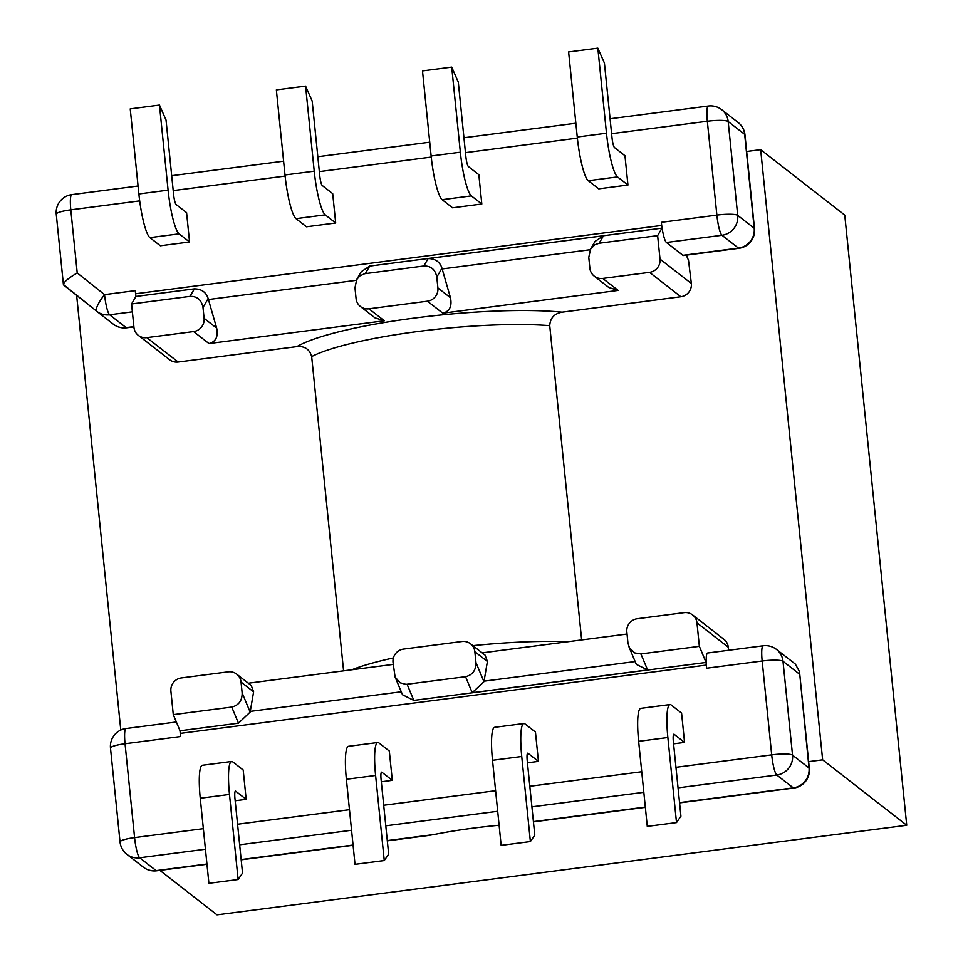 <?xml version="1.0" encoding="UTF-8"?>
<svg xmlns="http://www.w3.org/2000/svg" width="963" height="963" viewBox="0 0 963 963"><rect width="100%" height="100%" fill="white"/><g stroke="black" fill="none" stroke-linecap="round" stroke-linejoin="round"><path stroke-width="1.44" d="M906.737 825.279L844.756 215.11L760.662 149.662L822.643 759.831L906.737 825.279L217 914.85L159.87 870.371M120.784 730.038L76.631 295.328M808.631 761.649L822.643 759.831M746.65 151.48L760.662 149.662M178.167 362.028L146.833 337.64A11.953 11.628 127.9 0 1 138.299 335.341L169.632 359.729A11.953 11.628 -52.1 0 0 178.167 362.028L296.893 346.608C304.717 345.946 309.641 349.28 311.663 356.575L343.586 670.838M581.652 639.926L549.729 325.663C550.234 318.031 554.363 313.529 562.115 312.168L680.853 296.748A11.953 11.628 -52.1 0 0 691.35 283.495L688.413 259.601A11.953 1.986 82.6 0 1 686.547 255.099M728.293 647.244A11.953 11.628 -52.1 0 0 723.947 639.336L692.626 614.948A11.953 11.628 127.9 0 1 696.971 622.856L728.293 647.244L728.606 650.266M176.349 721.985L126.033 728.522A17.936 2.985 -97.4 0 0 125.046 743.737A17.936 2.925 174.2 0 0 110.492 748.119L120.038 841.987A17.936 2.925 -5.8 0 1 134.579 837.605L125.046 743.737L180.575 736.526L180.25 733.397L706.312 665.084A17.936 2.985 -97.4 0 1 706.084 662.448L699.355 646.329L696.971 622.856M180.021 730.773L238.475 723.177L250.151 712.078A17.936 2.985 -97.4 0 1 250.26 711.392L253.606 691.843L251.271 685.5L236.693 674.148A11.953 11.628 127.9 0 0 228.159 671.849L181.405 677.928A11.953 11.628 127.9 0 0 170.896 691.181L173.28 714.642L180.021 730.773A17.936 2.985 82.6 0 0 180.25 733.397M138.299 335.341A11.953 11.628 127.9 0 1 133.953 327.432L131.57 303.959L190.024 296.363C197.186 296.207 201.508 299.914 203 307.486L208.152 298.554C206.118 292.198 201.52 288.96 194.357 288.864L135.903 296.448L131.57 303.959M146.833 337.64L193.599 331.573L208.983 343.55L384.345 320.775L368.949 308.798L427.403 301.202L442.787 313.18L618.15 290.417L602.754 278.439A11.953 11.628 127.9 0 1 589.874 268.22L588.778 257.386L590.512 249.2L594.881 244.734L599.179 243.23L657.633 235.646L661.966 228.135A17.936 2.985 -97.4 0 1 661.665 225.45L135.59 293.763A17.936 2.985 82.6 0 0 135.903 296.448M135.59 293.763L135.277 290.633L104.546 294.63L77.221 272.95C68.469 278.114 63.859 281.978 63.402 284.518L96.709 311.254A17.936 4.177 -51.6 0 1 104.546 294.63A17.936 2.985 -97.4 0 0 109.638 314.793A17.936 17.442 127.9 0 1 96.709 311.254L63.714 285.084M706.312 665.084L706.637 668.214A17.936 2.985 -97.4 0 1 707.624 652.998L763.153 645.776A17.936 2.985 82.6 0 0 762.166 661.003L771.7 754.872A17.936 2.925 -5.8 0 1 792.537 755.161A17.936 17.442 127.9 0 1 776.78 775.034L793.271 787.866A17.936 17.442 -52.1 0 0 809.016 767.993A17.936 2.925 -5.8 0 1 809.329 768.462L799.495 671.62L809.016 767.993L792.537 755.161L783.003 661.292A17.936 2.925 174.2 0 0 762.166 661.003L706.637 668.214M628.887 646.618L636.302 664.362L647.593 669.935L640.901 653.925L634.713 652.914L629.369 647.642L627.924 642.803L626.829 631.969A11.953 11.628 127.9 0 1 637.325 618.715L684.091 612.649A11.953 11.628 127.9 0 1 692.626 614.948M442.787 313.18C449.637 311.422 452.189 306.27 450.467 297.736L442.161 268.942A17.936 2.985 -97.4 0 1 441.957 268.196C439.922 261.888 435.312 258.662 428.138 258.553L603.488 235.779L595.014 241.424L590.512 249.2M208.983 343.55C215.832 341.781 218.384 336.629 216.663 328.094L208.417 299.541A17.936 2.985 -97.4 0 1 208.152 298.554M661.966 228.135L369.708 266.089L361.221 271.747L356.707 279.571L359.789 275.972L364.628 273.721L423.828 266.005C430.991 265.848 435.312 269.556 436.805 277.127L441.957 268.196M368.949 308.798A11.953 11.628 127.9 0 1 360.415 306.499L374.992 317.85L384.345 320.775M738.97 248.298A17.936 17.936 0 0 0 754.498 228.7A17.936 2.925 174.2 0 0 754.198 228.231A17.936 17.442 127.9 0 1 738.452 248.105A17.936 2.985 82.6 0 0 738.97 248.298L683.441 255.508A17.936 2.985 -97.4 0 1 682.911 255.315L666.432 242.483A17.936 2.985 -97.4 0 1 661.34 222.321L661.665 225.45M189.555 241.978L160.327 245.77L149.891 237.644L179.118 233.853A38.857 6.464 -97.4 0 1 168.092 190.156L159.461 105.075L166.033 120.038L173.593 194.43A8.968 1.493 82.6 0 0 176.133 204.517L186.581 212.642L189.555 241.978L179.118 233.853M627.948 185.04L598.721 188.844L588.273 180.719L617.5 176.915A38.857 6.464 -97.4 0 1 606.485 133.219L597.842 48.15L604.427 63.101L611.986 137.504A8.968 1.493 82.6 0 0 614.526 147.58L624.963 155.717L627.948 185.04L617.5 176.915M335.69 222.995L332.704 193.659L322.268 185.534A8.968 1.493 82.6 0 1 319.728 175.447L312.168 101.055L305.584 86.104L276.357 89.896L285 174.965A38.857 6.464 82.6 0 0 296.014 218.661L306.463 226.799L335.69 222.995L325.241 214.869A38.857 6.464 -97.4 0 1 314.227 171.173L305.584 86.104M481.813 204.024L478.84 174.688L468.391 166.563A8.968 1.493 82.6 0 1 465.851 156.475L458.292 82.084L451.719 67.121L422.492 70.925L431.135 155.994A38.857 6.464 82.6 0 0 442.149 199.69L452.586 207.815L481.813 204.024L471.376 195.898A38.857 6.464 -97.4 0 1 460.35 152.202L451.719 67.121M647.593 669.935L472.231 692.71L483.956 681.708A17.936 2.985 -97.4 0 1 484.04 681.178L487.41 661.485L485.087 655.141L470.498 643.79A11.953 11.628 127.9 0 1 474.855 651.71L487.41 661.485M483.956 681.708L475.951 662.532C476.023 670.284 472.556 675.003 465.55 676.688L406.037 684.368L399.97 682.755L395.083 676.989L402.51 694.768L413.825 700.402L706.084 662.448M377.749 742.509L348.522 746.301A38.857 6.464 82.6 0 0 346.379 779.272L355.022 864.341L384.249 860.537L375.606 775.468A38.857 6.464 -97.4 0 1 377.749 742.509A38.857 6.464 -97.4 0 1 378.88 742.894L389.317 751.032L392.302 780.355L381.312 781.787M523.884 723.526L494.657 727.318A38.857 6.464 82.6 0 0 492.514 760.289L501.157 845.358L530.384 841.566L521.741 756.497A38.857 6.464 -97.4 0 1 523.884 723.526A38.857 6.464 -97.4 0 1 525.004 723.923L535.452 732.049L538.437 761.384L527.435 762.816M231.626 761.48L202.399 765.272A38.857 6.464 82.6 0 0 200.256 798.243L208.899 883.312L238.126 879.52L229.483 794.451A38.857 6.464 -97.4 0 1 231.626 761.48A38.857 6.464 -97.4 0 1 232.745 761.877L243.194 770.003L246.167 799.338L235.177 800.771M670.007 704.555L640.78 708.347A38.857 6.464 82.6 0 0 638.638 741.317L647.28 826.386L676.508 822.595L667.865 737.514A38.857 6.464 -97.4 0 1 670.007 704.555A38.857 6.464 -97.4 0 1 671.139 704.94L681.575 713.077L684.561 742.413L673.57 743.833M627.033 634.027L482.138 652.854M393.229 664.398L248.334 683.212M470.498 643.79A11.953 11.628 127.9 0 0 461.963 641.49L403.521 649.086A11.953 11.628 127.9 0 0 393.024 662.339L395.083 676.989M594.219 276.14L608.809 287.48L618.15 290.417M602.754 278.439L649.519 272.36L680.853 296.748M606.485 133.219L577.258 137.011L568.615 51.942L597.842 48.15M168.092 190.156L138.877 193.948L130.234 108.879L159.461 105.075M530.384 841.566L534.79 835.162L527.23 760.77A8.968 1.493 82.6 0 1 527.724 753.162A8.968 1.493 82.6 0 1 527.989 753.259L538.437 761.384M676.508 822.595L680.925 816.191L673.366 741.799A8.968 1.493 82.6 0 1 673.859 734.191A8.968 1.493 82.6 0 1 674.124 734.275L684.561 742.413M238.126 879.52L242.532 873.116L234.972 798.724A8.968 1.493 82.6 0 1 235.466 791.117A8.968 1.493 82.6 0 1 235.73 791.213L246.167 799.338M384.249 860.537L388.667 854.145L381.107 779.753A8.968 1.493 82.6 0 1 381.601 772.145A8.968 1.493 82.6 0 1 381.854 772.23L392.302 780.355M138.877 193.948A38.857 6.464 82.6 0 0 149.891 237.644M577.258 137.011A38.857 6.464 82.6 0 0 588.273 180.719M77.221 272.95L70.805 209.838A17.936 2.925 174.2 0 0 56.263 214.219L63.402 284.518M754.498 228.7L744.965 134.82A17.936 2.925 174.2 0 0 744.664 134.363A17.936 17.442 -52.1 0 0 738.14 122.482L721.648 109.65A17.936 17.442 127.9 0 1 728.172 121.531A17.936 2.925 174.2 0 0 707.336 121.242L716.869 215.11A17.936 2.925 -5.8 0 1 737.706 215.399A17.936 17.442 127.9 0 1 721.961 235.273L738.452 248.105L682.911 255.315M721.648 109.65A17.936 17.936 0 0 0 708.323 106.026A17.936 2.985 82.6 0 0 707.336 121.242L611.589 133.676M661.34 222.321L716.869 215.11A17.936 2.985 82.6 0 0 721.961 235.273L666.432 242.483M799.483 674.124L783.003 661.292A17.936 17.442 127.9 0 0 776.479 649.411L795.318 664.073L799.495 671.62M675.954 767.306L771.7 754.872A17.936 2.985 82.6 0 0 776.78 775.034L678.036 787.854M679.541 802.636L793.271 787.866A17.936 2.985 82.6 0 0 793.801 788.047A17.936 17.936 0 0 0 809.329 768.462M143.343 867.157A17.936 17.442 -52.1 0 0 156.15 870.612L139.659 857.78A17.936 17.442 127.9 0 1 126.863 854.325L143.343 867.157A17.936 17.936 0 0 0 156.668 870.793A17.936 2.985 -97.4 0 1 156.15 870.612L206.937 864.016M205.432 849.234L139.659 857.78A17.936 2.985 -97.4 0 1 134.579 837.605L203.349 828.674M427.849 835.571L433.795 834.56A116.559 19.031 -5.8 0 1 499.111 825.255M96.697 311.242A17.936 17.936 0 0 0 96.818 311.338L113.321 324.182A17.936 17.936 0 0 0 126.647 327.805A17.936 2.985 -97.4 0 1 126.117 327.625A17.936 17.442 127.9 0 1 113.201 324.086M139.683 200.894L70.805 209.838A17.936 2.985 -97.4 0 1 71.804 194.622A17.936 17.936 0 0 0 56.263 214.219M360.415 306.499A11.953 11.628 127.9 0 1 356.069 298.578L354.974 287.756L356.707 279.571M436.805 277.127L437.9 287.949A11.953 11.628 127.9 0 1 427.403 301.202M691.35 283.495L660.016 259.107A11.953 11.628 127.9 0 1 649.519 272.36M660.016 259.107L657.633 235.646M203 307.486L204.096 318.32A11.953 11.628 127.9 0 1 193.599 331.573M250.151 712.078L242.146 692.903C242.219 700.655 238.752 705.373 231.734 707.059L238.475 723.177M173.28 714.642L231.734 707.059M242.146 692.903L241.039 682.069L253.606 691.843M236.693 674.148A11.953 11.628 127.9 0 1 241.039 682.069M475.951 662.532L474.855 651.71M640.901 653.925L699.355 646.329M442.161 268.942L590.235 249.718M208.417 299.541L356.298 280.329M173.208 190.602L285.12 176.073M319.331 171.619L431.243 157.089M465.466 152.648L577.379 138.118M635.135 661.557L484.04 681.178M401.258 691.783L250.26 711.392M641.731 771.748L529.831 786.277M495.608 790.719L383.695 805.261M349.473 809.702L237.56 824.232M562.115 312.168A155.416 25.387 174.2 0 0 414.884 318.007A155.416 25.387 174.2 0 0 296.893 346.608M492.514 760.289L521.741 756.497M346.379 779.272L375.606 775.468M638.638 741.317L667.865 737.514M200.256 798.243L229.483 794.451M442.149 199.69L471.376 195.898M296.014 218.661L325.241 214.869M460.35 152.202L431.135 155.994M314.227 171.173L285 174.965M728.172 121.531L744.664 134.363L754.198 228.231L737.706 215.399L728.172 121.531M239.655 844.792L351.567 830.262M385.778 825.809L497.69 811.279M531.913 806.838L643.826 792.308M433.795 834.56L387.282 840.591M353.06 845.033L241.159 859.574M645.318 807.078L533.418 821.62M133.869 326.626L126.117 327.625L109.638 314.793L132.364 311.843M190.024 296.363L194.357 288.864M365.374 273.6L369.708 266.089M428.138 258.553L423.828 266.005M599.179 243.23L603.488 235.779M437.9 287.949L450.467 297.736M204.096 318.32L216.663 328.094M407.096 684.284L413.825 700.402M465.55 676.688L472.231 692.71M311.663 356.575A143.463 23.425 -5.8 0 1 549.729 325.663M568.158 641.683A143.463 23.425 174.2 0 0 472.893 645.655M393.386 657.946A143.463 23.425 174.2 0 0 351.904 669.754M744.965 134.82A17.936 17.936 0 0 0 738.14 122.482M776.479 649.411A17.936 17.936 0 0 0 763.153 645.776M126.033 728.522A17.936 17.936 0 0 0 110.492 748.119M120.038 841.987A17.936 17.936 0 0 0 126.863 854.325M126.647 327.805L133.893 326.866M138.07 186.015L71.804 194.622M708.323 106.026L610.085 118.774M575.862 123.228L463.949 137.757M429.727 142.199L317.826 156.728M283.603 161.182L171.691 175.711M533.442 821.86L645.342 807.331M679.565 802.889L793.801 788.047M156.668 870.793L206.961 864.256M241.183 859.815L353.084 845.285M387.307 840.843L428.054 835.547"/></g></svg>
